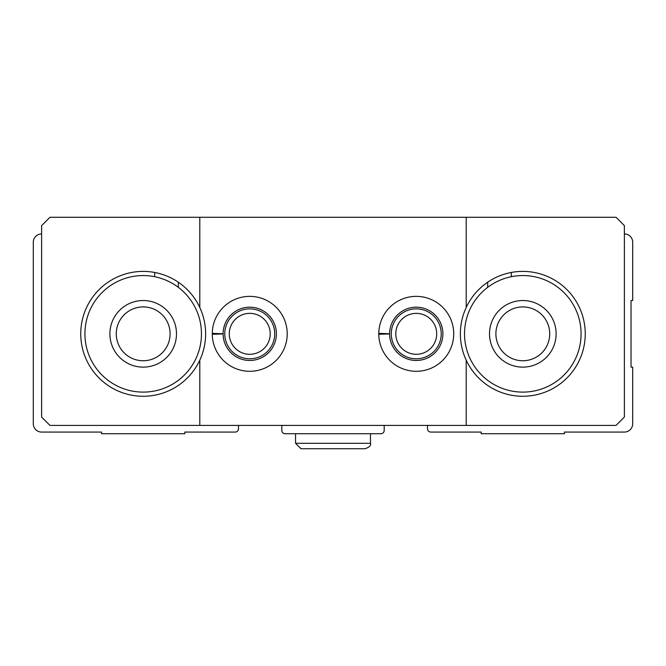 <?xml version="1.0" encoding="UTF-8"?>
<svg xmlns="http://www.w3.org/2000/svg" width="666" height="666" viewBox="0 0 666 666"><rect width="100%" height="100%" fill="white"/><g stroke="black" fill="none" stroke-linecap="round" stroke-linejoin="round"><path stroke-width="1" d="M41.625 233.933A8.325 8.325 0 0 0 33.3 242.257L33.3 423.743A8.325 8.325 0 0 0 41.625 432.067L101.565 432.067L101.565 433.733L184.815 433.733L184.815 432.067L235.181 432.067A3.33 3.33 0 0 0 238.511 428.738L238.511 425.408M281.801 425.408L281.801 430.403A3.33 3.33 0 0 0 285.131 433.733L380.869 433.733A3.33 3.33 0 0 0 384.199 430.403L384.199 425.408M427.489 425.408L427.489 428.738A3.33 3.33 0 0 0 430.819 432.067L481.185 432.067L481.185 433.733L564.435 433.733L564.435 432.067L624.375 432.067A8.325 8.325 0 0 0 632.7 423.743L632.7 367.132L631.035 367.132L631.035 300.533L632.7 300.533L632.7 242.257A8.325 8.325 0 0 0 624.375 233.933M84.915 333.832A58.275 58.275 0 0 1 172.328 283.366A58.275 58.275 0 0 1 172.328 384.299A58.275 58.275 0 0 1 84.915 333.832M109.89 333.832A33.3 33.3 0 0 1 159.84 304.995A33.3 33.3 0 0 1 159.84 362.67A33.3 33.3 0 0 1 109.89 333.832M464.535 333.832A58.275 58.275 0 0 1 551.947 283.366A58.275 58.275 0 0 1 551.947 384.299A58.275 58.275 0 0 1 464.535 333.832M489.51 333.832A33.3 33.3 0 0 1 539.46 304.995A33.3 33.3 0 0 1 539.46 362.67A33.3 33.3 0 0 1 489.51 333.832M466.2 425.408L466.2 360.173A62.438 62.438 0 0 0 561.521 382.817A62.438 62.438 0 0 0 561.521 284.848A62.438 62.438 0 0 0 466.2 307.492L466.2 217.282L616.05 217.282L624.375 225.608L624.375 417.082L616.05 425.408L49.95 425.408L41.625 417.082L41.625 225.608L49.95 217.282L199.8 217.282L199.8 307.492A62.438 62.438 0 0 0 154.662 272.461L154.662 276.698M511.338 272.461L511.338 276.698M487.662 282.234L487.662 287.354M154.662 272.461A62.438 62.438 0 0 0 82.984 317.282A62.438 62.438 0 0 0 121.67 392.44A62.438 62.438 0 0 0 199.8 360.173L199.8 425.408M178.338 282.234L178.338 287.354M466.2 217.282L199.8 217.282M212.287 333.375A37.462 37.462 0 0 0 268.614 366.2A37.462 37.462 0 0 0 268.614 301.465A37.462 37.462 0 0 0 212.287 333.375L223.11 333.749A26.64 26.64 0 0 1 263.095 310.772A26.64 26.64 0 0 1 263.095 356.893A26.64 26.64 0 0 1 223.11 333.916L212.287 334.29A37.462 37.462 0 0 0 268.614 366.2A37.462 37.462 0 0 0 268.614 301.465A37.462 37.462 0 0 0 212.287 333.375M378.788 333.375A37.462 37.462 0 0 0 435.114 366.2A37.462 37.462 0 0 0 435.114 301.465A37.462 37.462 0 0 0 378.788 333.375L389.61 333.749A26.64 26.64 0 0 1 429.595 310.772A26.64 26.64 0 0 1 429.595 356.893A26.64 26.64 0 0 1 389.61 333.916L378.788 334.29A37.462 37.462 0 0 0 435.114 366.2A37.462 37.462 0 0 0 435.114 301.465A37.462 37.462 0 0 0 378.788 333.375M466.2 307.492A62.438 62.438 0 0 0 466.2 360.173M199.8 360.173A62.438 62.438 0 0 0 199.8 307.492M436.713 333.832A20.463 20.463 0 0 0 406.019 316.109A20.463 20.463 0 0 0 406.019 351.556A20.463 20.463 0 0 0 436.713 333.832M441.225 333.832A24.975 24.975 0 0 0 403.762 312.204A24.975 24.975 0 0 0 403.762 355.461A24.975 24.975 0 0 0 441.225 333.832M270.213 333.832A20.463 20.463 0 0 0 239.519 316.109A20.463 20.463 0 0 0 239.519 351.556A20.463 20.463 0 0 0 270.213 333.832M274.725 333.832A24.975 24.975 0 0 0 237.263 312.204A24.975 24.975 0 0 0 237.263 355.461A24.975 24.975 0 0 0 274.725 333.832M495.895 333.832A26.915 26.915 0 0 1 536.263 310.522A26.915 26.915 0 0 1 536.263 357.142A26.915 26.915 0 0 1 495.895 333.832M116.275 333.832A26.915 26.915 0 0 1 156.643 310.522A26.915 26.915 0 0 1 156.652 357.142A26.915 26.915 0 0 1 116.275 333.832M216.974 334.132L223.11 333.916M383.474 334.132L389.61 333.916M295.538 433.733L295.538 443.306L300.949 448.718L365.051 448.718C369.405 447.261 371.203 445.454 370.463 443.306L295.538 443.306L295.538 433.733M370.463 433.733L370.463 443.306C371.203 445.454 369.405 447.261 365.051 448.718"/></g></svg>
